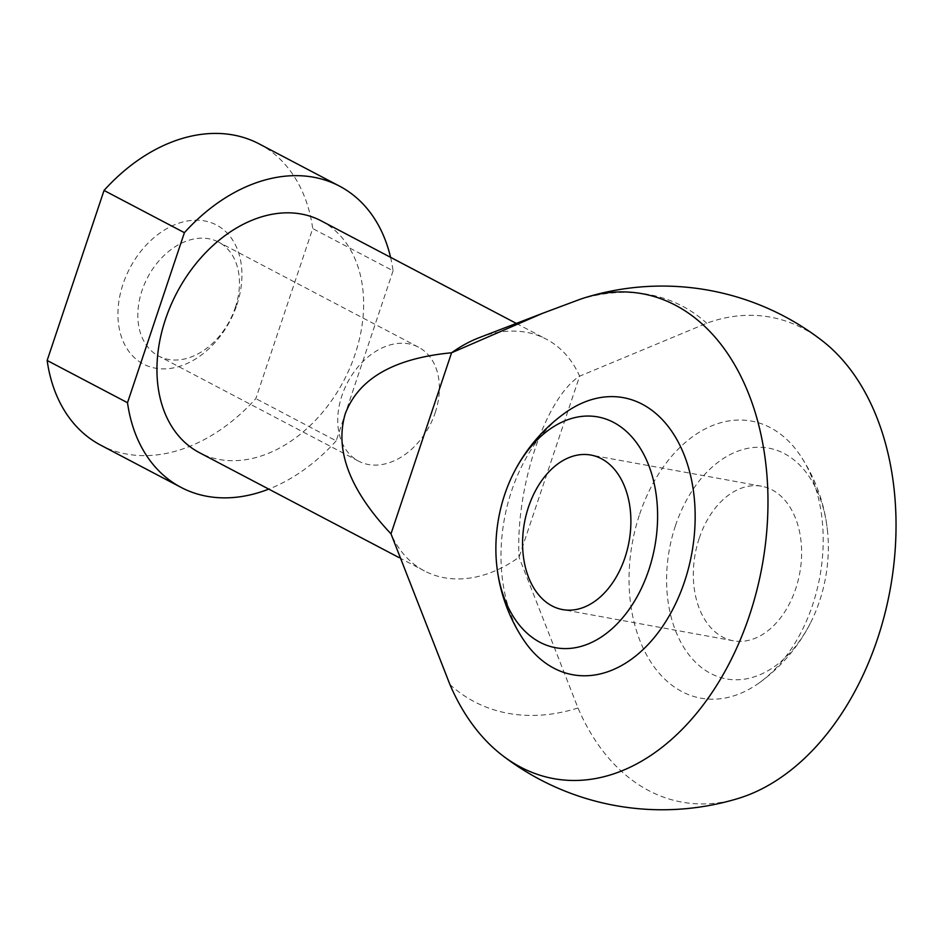 <?xml version="1.0" encoding="UTF-8"?>
<svg xmlns="http://www.w3.org/2000/svg" width="943" height="943" viewBox="0 0 943 943"><rect width="100%" height="100%" fill="white"/><g stroke="black" fill="none" stroke-linecap="round" stroke-linejoin="round"><path stroke-width="0.71" stroke-dasharray="4.71 3.54" d="M738.298 798.438A246.488 166.734 100.4 0 1 578 707.981L519.039 557.242C515.385 487.614 545.349 398.052 579.627 376.174L706.731 323.225A246.488 166.734 100.4 0 1 821.978 340.541M259.113 143.866A170.2 122.637 -62.3 0 1 312.722 228.583L255.824 398.606A170.2 122.637 -62.3 0 1 100.76 445.19M236.846 304.931A78.552 56.604 117.7 0 0 172.817 225.566A78.552 56.604 117.7 0 0 130.146 353.083A78.552 56.604 117.7 0 0 236.846 304.931M390.567 257.321A170.2 122.637 -62.3 0 1 393.078 270.806L312.722 228.583M479.386 337.594A130.924 94.335 -62.3 0 1 546.209 339.115A130.924 94.335 -62.3 0 1 579.627 376.174L519.039 557.242A130.924 94.335 -62.3 0 1 424.397 570.904A130.924 94.335 -62.3 0 1 390.991 533.844M564.763 413.117A140.849 95.267 -79.6 0 0 523.377 639.578M639.672 514.183A140.849 95.267 100.4 0 1 800.831 456.259A140.849 95.267 100.4 0 1 759.433 682.72A140.849 95.267 100.4 0 1 653.416 665.888A140.849 95.267 100.4 0 1 639.672 514.183M699.258 538.182A78.552 53.138 100.4 0 1 761.59 486.246A78.552 53.138 100.4 0 1 799.747 573.073A78.552 53.138 100.4 0 1 733.348 640.792A78.552 53.138 100.4 0 1 699.258 538.182M393.078 270.806L336.191 440.841L255.824 398.606M435.206 412.692A64.372 46.384 117.7 0 0 418.503 347.177A64.372 46.384 117.7 0 0 347.495 382.587A64.372 46.384 117.7 0 0 358.611 461.151A64.372 46.384 117.7 0 0 435.206 412.692M235.278 307.618A64.372 46.384 117.7 0 0 218.587 242.115A64.372 46.384 117.7 0 0 147.579 277.525A64.372 46.384 117.7 0 0 158.695 356.089A64.372 46.384 117.7 0 0 235.278 307.618M336.191 440.841A170.2 122.637 -62.3 0 1 268.755 489.111M321.198 220.862A130.924 94.335 -62.3 0 1 343.806 380.642A130.924 94.335 -62.3 0 1 199.386 452.652M675.459 525.675A117.309 79.353 100.4 0 1 761.142 447.288A117.309 79.353 100.4 0 1 827.624 532.123A117.309 79.353 100.4 0 1 811.357 621.189A117.309 79.353 100.4 0 1 704.103 669.447A117.309 79.353 100.4 0 1 675.459 525.675M578 707.981A223.479 161.029 -62.3 0 1 449.941 684.583M578.684 299.827A223.479 161.029 -62.3 0 1 706.731 323.225M761.59 486.246L590.848 455.045M733.348 640.792L562.606 609.591M418.503 347.177L218.587 242.115M358.611 461.151L158.695 356.089M399.054 557.584L424.397 570.904M516.328 323.414L546.209 339.115M759.433 682.732A166.274 166.274 0 0 0 811.369 621.178M827.624 532.123A166.274 166.274 0 0 0 800.831 456.259"/><path stroke-width="1.41" d="M648.737 570.161A117.309 79.353 -79.6 0 0 620.105 426.389A117.309 79.353 -79.6 0 0 512.839 474.647A117.309 79.353 -79.6 0 0 496.584 563.714A117.309 79.353 -79.6 0 0 563.054 648.548A117.309 79.353 -79.6 0 0 648.737 570.161M624.95 557.655A78.552 53.138 -79.6 0 0 590.848 455.045A78.552 53.138 -79.6 0 0 528.516 506.98A78.552 53.138 -79.6 0 0 562.606 609.591A78.552 53.138 -79.6 0 0 624.95 557.655M585.851 297.422A261.848 261.848 0 0 1 821.978 340.541A246.488 166.734 100.4 0 1 890.145 589.587A246.488 166.734 100.4 0 1 738.298 798.438A261.848 261.848 0 0 1 502.23 755.296A246.488 166.734 -79.6 0 0 749.367 615.732A246.488 166.734 -79.6 0 0 739.701 374.017A246.488 166.734 -79.6 0 0 585.874 297.41A246.488 166.734 -79.6 0 0 578.684 299.827L542.614 313.312L451.567 352.776L390.991 533.844L449.941 684.583A246.488 166.734 -79.6 0 0 502.23 755.296M184.404 232.673L104.036 190.451L47.15 360.474L127.505 402.708L184.404 232.673A170.2 122.637 -62.3 0 1 339.468 186.101A170.2 122.637 -62.3 0 1 390.567 257.321M268.755 489.111A170.2 122.637 -62.3 0 1 181.115 487.425L100.76 445.19A170.2 122.637 -62.3 0 1 47.15 360.474M104.036 190.451A170.2 122.637 -62.3 0 1 259.113 143.866L339.468 186.101M496.584 563.714A166.274 166.274 0 0 0 523.377 639.578A140.849 95.267 -79.6 0 0 684.524 581.654A140.849 95.267 -79.6 0 0 670.779 429.949A140.849 95.267 -79.6 0 0 564.763 413.117M542.614 313.312L479.386 337.594A130.924 94.335 -62.3 0 0 451.567 352.776C393.903 358.281 358.458 378.662 345.221 413.906C334.541 450.141 349.794 490.112 390.991 533.844M181.115 487.425A170.2 122.637 -62.3 0 1 127.505 402.708M399.054 557.584L199.386 452.652A130.924 94.335 -62.3 0 1 165.438 319.429A130.924 94.335 -62.3 0 1 321.198 220.862L516.328 323.414M564.774 413.117A166.274 166.274 0 0 0 512.839 474.659"/></g></svg>
